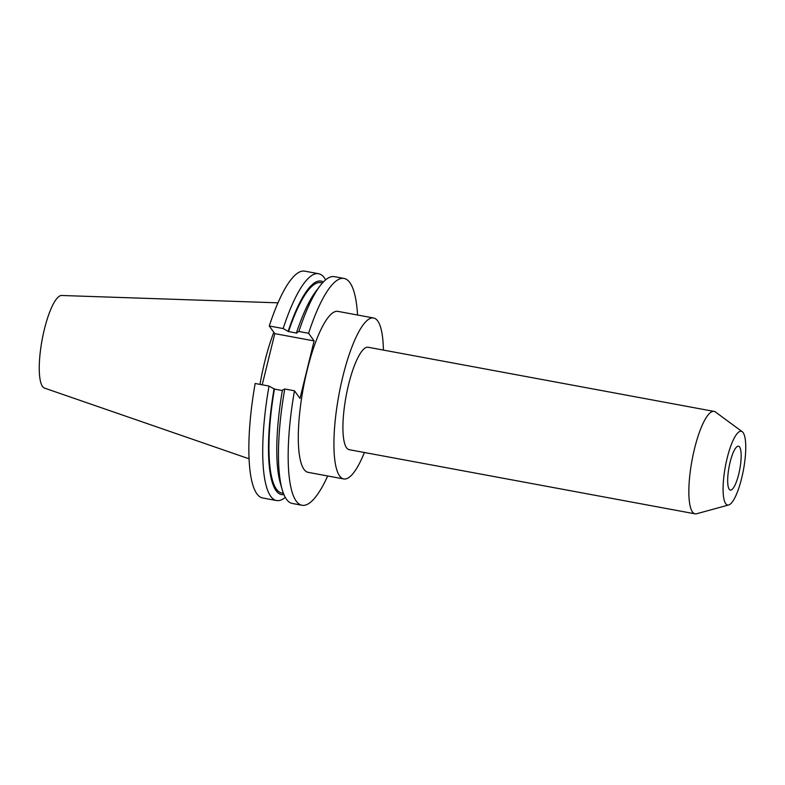 <?xml version="1.0" encoding="UTF-8"?>
<svg xmlns="http://www.w3.org/2000/svg" width="785" height="785" viewBox="0 0 785 785"><rect width="100%" height="100%" fill="white"/><g stroke="black" fill="none" stroke-linecap="round" stroke-linejoin="round"><path stroke-width="1.18" d="M730.109 462.169A22.323 5.475 -79.5 0 1 738.489 446.204A22.323 5.475 -79.5 0 1 738.734 474.14A22.323 5.475 -79.5 0 1 730.344 490.105A22.323 5.475 -79.5 0 1 730.109 462.169M383.394 350.071A81.856 20.076 100.5 0 0 373.591 317.984L337.952 311.38A81.856 20.076 100.5 0 0 307.22 369.912A81.856 20.076 100.5 0 0 308.103 472.334L343.732 478.948A81.856 20.076 100.5 0 0 364.397 452.503M373.591 317.984A81.856 20.076 100.5 0 0 342.849 376.525A81.856 20.076 100.5 0 0 343.732 478.948M742.276 431.74L715.508 412.046A52.085 12.776 100.5 0 0 714.095 411.409L368.165 347.255A52.085 12.776 100.5 0 0 348.599 384.503A52.085 12.776 100.5 0 0 349.168 449.677L695.098 513.841A52.085 12.776 100.5 0 0 696.648 513.753L728.696 504.971A37.503 9.194 100.5 0 0 741.658 478.212A37.503 9.194 100.5 0 0 742.276 431.74A37.503 9.194 100.5 0 0 727.175 458.106A37.503 9.194 100.5 0 0 728.696 504.971M714.095 411.409A52.085 12.776 100.5 0 0 694.529 448.657A52.085 12.776 100.5 0 0 695.098 513.841M277.978 302.833L61.672 295.484A47.129 11.559 100.5 0 0 44.392 329.239A47.129 11.559 100.5 0 0 44.49 388.094L249.051 458.803M273.818 332.281A81.856 20.076 100.5 0 0 264.663 362.022A81.856 20.076 100.5 0 0 260.002 384.385M357.558 315.011A115.336 28.289 100.5 0 0 344.065 278.449A115.336 28.289 100.5 0 0 308.593 333.272L298.899 331.476L296.524 332.673L296.848 333.115L288.546 331.574L283.14 328.552L269.275 325.981L274.789 333.635L262.219 384.797M284.769 388.977A115.336 28.289 100.5 0 0 282.227 489.732L280.333 483.187A108.566 26.631 100.5 0 1 282.404 390.174L284.769 388.977L294.473 390.783L299.988 398.427L314.108 340.925L308.593 333.272M294.473 390.783A115.336 28.289 100.5 0 0 301.999 505.265A115.336 28.289 100.5 0 0 327.698 475.975M344.065 278.449L334.361 276.654A115.336 28.289 100.5 0 0 320.045 285.868A115.336 28.289 100.5 0 0 298.899 331.476M282.227 489.732A115.336 28.289 100.5 0 0 292.295 503.46L301.999 505.265M320.045 285.868L315.923 291.294A108.566 26.631 100.5 0 0 296.524 332.673M322.439 282.943L320.81 282.649A106.976 26.239 100.5 0 0 288.546 331.574M269.019 386.063A115.336 28.289 100.5 0 0 276.546 500.545L262.681 497.975A115.336 28.289 100.5 0 1 255.154 383.492L269.019 386.063L274.426 389.085L282.335 390.547M274.426 389.085A106.976 26.239 100.5 0 0 281.795 493.009L283.424 493.314M323.361 281.943A108.566 26.631 100.5 0 0 288.232 331.133M274.102 388.634A108.566 26.631 100.5 0 0 283.925 494.579M325.628 279.833A115.336 28.289 100.5 0 0 318.602 273.729A115.336 28.289 100.5 0 0 283.14 328.552M276.546 500.545A115.336 28.289 100.5 0 0 285.279 497.356M318.602 273.729L304.747 271.159A115.336 28.289 100.5 0 0 269.275 325.981M314.108 340.925L274.789 333.635"/></g></svg>
